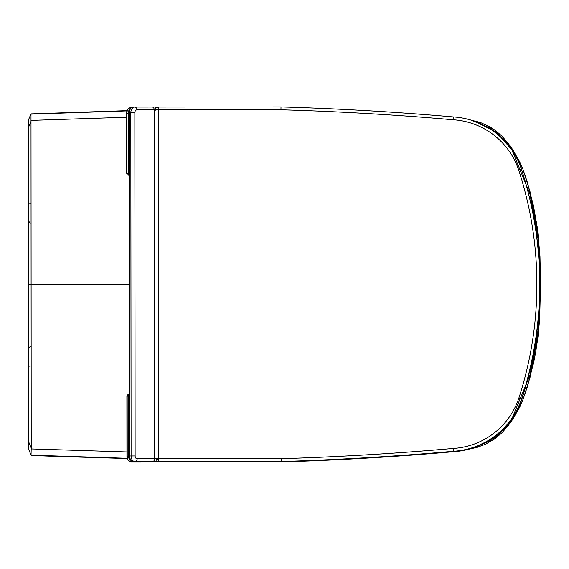 <?xml version="1.0" encoding="UTF-8"?>
<svg xmlns="http://www.w3.org/2000/svg" width="569" height="569" viewBox="0 0 569 569"><rect width="100%" height="100%" fill="white"/><g stroke="black" fill="none" stroke-linecap="round" stroke-linejoin="round"><path stroke-width="0.85" d="M30.683 114.653L28.45 119.967L28.457 127.556L31.011 121.446L31.11 284.656L129.227 284.6M31.011 121.446L31.003 113.885L127.107 110.649M30.89 454.659L28.656 449.354L28.649 441.764L31.217 447.867L31.11 284.656L28.55 284.656L28.457 127.556M31.217 447.867L31.053 455.051L28.656 449.339M126.681 117.257L31.032 120.393L126.681 117.257M474.646 121.318L496.296 132.1L511.787 149.711L529.903 193.83L538.267 240.118L540.045 284.344L540.55 284.344L538.672 238.454L530.123 191.988L522.904 169.107L511.417 147.734L494.461 129.796L470.897 120.08L480.627 122.598L489.689 126.752L495.13 130.273L501.659 135.849L507.754 142.805L512.619 149.491L519.782 161.994L522.804 168.851L527.093 181.44L533.352 205.288L537.527 228.887L539.974 256.249L540.55 284.344L539.881 284.344M28.45 119.981L30.84 114.269M31.003 113.885L30.719 114.789M28.457 131.325L28.486 180.921M31.003 114.134L127.015 110.912M28.649 441.764L28.55 284.656M126.944 451.942L31.238 448.927L126.944 451.942M540.55 284.344L538.708 330.433L530.123 377.112L522.847 400.099L511.211 421.515L494.013 439.396L470.179 448.834L476.424 447.533L485.385 444.304L495.322 438.464L501.844 432.881L507.925 425.918L512.79 419.225L519.931 406.707L522.25 401.558L527.221 387.254L533.452 363.406L535.735 351.777L538.054 336.279L539.647 319.188L540.55 284.344M127.271 458.543L31.217 455.435L31.053 455.051L31.217 455.435L51.637 456.246L127.271 458.543M30.932 454.531L31.053 455.044M28.649 437.995L28.642 432.148M28.642 430.989L28.621 397.951M28.621 395.05L28.621 388.399M31.217 455.179L127.193 458.287M473.749 447.711L495.763 437.205L511.517 419.652L529.874 375.376L538.302 328.804L540.045 284.344M281.264 460.584L281.278 461.537L133.672 461.651L281.278 461.537A2988.224 2988.224 -0 0 0 453.55 451.26A2988.224 2988.224 180 0 1 281.278 461.537L281.235 458.692L137.143 458.806A2.845 2.013 -90 0 1 135.13 455.961L134.853 112.733A2.845 2.013 -90 0 1 136.859 109.888L280.958 109.774L280.994 106.929L133.388 107.05A5.69 4.026 -90 0 0 129.369 112.74L129.092 112.74C128.957 109.71 130.386 107.811 133.388 107.05L134.846 107.05A2.845 2.013 90 0 1 136.859 109.888M280.979 107.875L280.994 106.929L158.26 107.029L158.538 458.792L158.545 461.637L281.278 461.537M520.678 398.656L521.581 398.954A76.666 76.666 180 0 1 453.55 451.26A76.666 76.666 -0 0 0 521.581 398.954A371.194 371.194 -0 0 0 521.396 169.128A371.194 371.194 180 0 1 521.581 398.954L518.878 398.065A73.821 73.821 180 0 1 453.337 448.422L453.55 451.26M158.189 107.029L152.222 107.036A2.845 2.013 90 0 1 154.235 109.874L154.519 458.792A2.845 2.013 -90 0 1 152.506 461.637L158.545 461.637M280.958 109.774A2985.379 2985.379 180 0 1 453.073 119.767L453.287 116.93A2988.224 2988.224 -0 0 0 280.994 106.929M520.493 169.427L521.396 169.128A76.666 76.666 -0 0 0 453.287 116.93M129.319 394.53A1.899 1.344 90 0 0 128.644 396.173L128.686 456.381L126.951 456.388L126.901 396.18L129.319 394.281M129.014 175.259L127.001 173.367L129.142 175.259L128.395 175.167M281.42 461.004L281.435 461.95L131.254 462.071L281.435 461.95A2988.224 2988.224 -0 0 0 453.713 451.672A2988.224 2988.224 180 0 1 281.435 461.95L281.427 461.53M520.841 399.068L521.737 399.367A76.666 76.666 180 0 1 453.713 451.672A76.666 76.666 -0 0 0 521.737 399.367A371.194 371.194 -0 0 0 521.553 169.541A371.194 371.194 180 0 1 521.737 399.367L521.467 399.282M155.771 107.441L155.842 110.286M453.678 451.253L453.713 451.672M158.26 107.441L155.842 107.441M521.553 169.541L521.553 169.541A76.666 76.666 -0 0 0 520.351 166.212M131.759 107.463L130.97 107.463A5.69 4.026 -90 0 0 126.951 113.16L126.674 113.16C126.538 110.123 127.975 108.231 130.97 107.463M28.5 203.133L30.37 203.282M28.606 366.187L30.47 366.038M151.098 461.637L158.474 461.637M133.672 461.651L133.672 461.651A5.69 4.026 -90 0 1 129.647 455.968L129.369 455.968C129.234 458.998 130.671 460.897 133.672 461.651M129.647 455.968L129.369 112.74L130.827 112.74L131.105 455.968L129.647 455.968M135.13 455.961L131.105 455.968A5.69 4.026 90 0 0 135.13 461.651L152.506 461.637M453.337 448.422A2985.379 2985.379 180 0 1 281.235 458.692M134.846 107.05L134.846 107.05A5.69 4.026 90 0 0 130.827 112.74L134.853 112.733M135.13 461.651A2.845 2.013 -90 0 0 137.143 458.806M453.073 119.767A73.821 73.821 180 0 1 518.693 170.024L521.396 169.128M518.693 170.024A368.349 368.349 180 0 1 518.878 398.065M129.142 175.01A1.899 1.344 -90 0 1 128.459 173.36L127.001 173.367L126.951 113.16L128.416 113.153L128.459 173.36L129.142 173.36M126.951 456.388C126.823 459.418 128.253 461.31 131.254 462.071A5.69 4.026 -90 0 1 127.228 456.381L127.179 396.18L129.319 396.173M131.496 107.619A5.69 4.026 90 0 0 128.416 113.153L129.092 113.153M281.435 461.95L132.719 462.071A5.69 4.026 90 0 1 128.686 456.381L129.376 456.381M158.538 459.204L156.126 459.204L156.126 462.049M148.68 462.056L156.055 462.049M132.719 462.071A2.845 2.013 -90 0 0 133.758 461.651M150.095 462.056A2.845 2.013 -90 0 0 151.141 461.637M30.342 223.02L28.514 221.128M30.698 114.618L28.45 119.967M30.904 454.695L28.656 449.354M30.42 346.301L28.592 348.192M129.369 455.968L129.092 112.74M126.901 396.18C127.499 394.829 128.26 394.196 129.191 394.281M126.723 173.367L126.674 113.16"/></g></svg>
